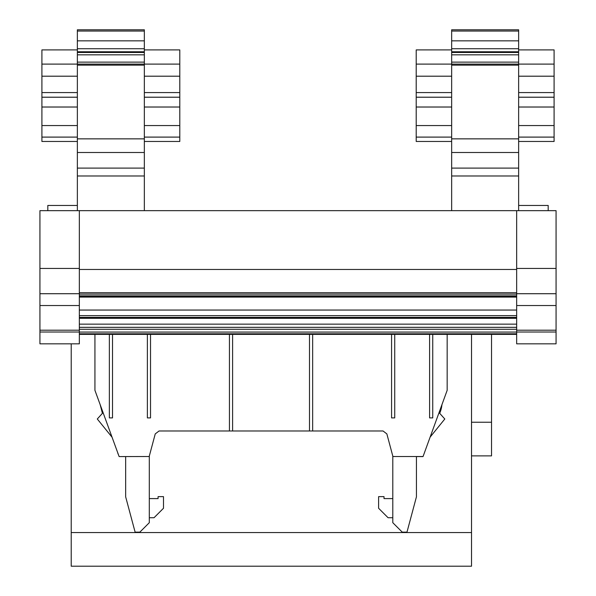 <?xml version="1.0" encoding="UTF-8"?>
<svg xmlns="http://www.w3.org/2000/svg" width="596" height="596" viewBox="0 0 596 596"><rect width="100%" height="100%" fill="white"/><g stroke="black" fill="none" stroke-linecap="round" stroke-linejoin="round"><path stroke-width="0.89" d="M471.518 334.371L471.518 566.2L71.215 566.2L71.215 343.832L47.814 343.832M491.529 334.371L491.529 422.236L471.518 422.236M432.748 334.371L432.748 417.9L429.597 417.9L429.597 334.371M391.572 334.371L391.572 417.9L394.723 417.9L394.723 334.371M94.935 334.371L94.935 390.32L119.133 456.588L149.186 456.514L155.243 433.903L159.058 430.983L309.503 430.983L309.503 334.371M229.445 430.983L229.445 334.371M147.376 334.371L147.376 417.9L150.527 417.9L150.527 334.371M112.51 334.371L112.51 417.9L109.359 417.9L109.359 334.371M309.503 430.983L312.654 430.983L312.654 334.371L312.654 430.983L383.049 430.983L386.856 433.903L392.913 456.514L423.071 456.521M423.056 456.521L447.164 390.32L447.164 334.371M416.433 456.581L422.966 456.596M100.18 404.729L102.423 413.311L97.297 418.995L111.966 437.106M118.164 454.145L117.784 453.102M149.305 456.074L149.305 522.692L139.851 532.146L135.121 532.146L125.667 496.855L125.667 456.573M416.433 456.521L416.433 496.855L406.979 532.146L402.248 532.146L392.794 522.692L392.794 456.074M423.92 454.145L424.315 453.072M441.927 404.714A27.58 27.58 0 0 1 439.684 413.311L444.802 418.995L430.118 437.129M149.305 498.599L158.089 498.599L158.089 496.632L163.49 496.632L163.49 508.269L154.036 517.723L149.305 517.723M392.794 517.723L388.07 517.723L378.609 508.269L378.609 496.632L384.01 496.632L384.01 498.599L392.794 498.599M79.335 334.371L516.665 334.371M79.335 327.331L516.665 327.331M79.335 324.142L516.665 324.142M79.335 332.009L79.335 343.832L39.932 343.832L39.932 330.199L79.335 330.199L79.335 332.009L39.932 332.009M516.665 332.009L516.665 343.832L556.068 343.832L556.068 332.009L516.665 332.009L516.665 330.199L556.068 330.199L556.068 210.656L39.932 210.656L39.932 268.438L79.335 268.438L79.335 330.199M39.932 268.438L39.932 330.199M47.814 210.656L47.814 205.456L77.361 205.456M556.068 268.438L516.665 268.438L516.665 210.656M516.665 330.199L516.665 305.532L556.068 305.532M556.068 293.716L516.665 293.716L516.665 305.398M516.665 293.716L516.665 268.438M518.639 205.456L548.186 205.456L548.186 210.656M77.361 210.656L77.361 64.092L41.906 64.092L41.906 49.908L77.361 49.908M77.361 64.487L77.361 29.8L144.344 29.8L144.344 31.059L77.361 31.059M451.656 210.656L451.656 64.092L416.202 64.092L416.202 49.908L451.656 49.908M451.656 64.487L451.656 29.8L518.639 29.8L518.639 31.059L451.656 31.059M144.344 210.656L144.344 64.092L179.798 64.092L179.798 97.185L144.344 97.185M77.361 97.185L41.906 97.185L41.906 64.092M77.361 51.77L144.344 51.77L144.344 40.848L77.361 40.848M144.344 40.848L144.344 31.059M518.639 210.656L518.639 64.092L554.094 64.092L554.094 97.185L518.639 97.185M451.656 97.185L416.202 97.185L416.202 64.092M451.656 51.77L518.639 51.77L518.639 40.848L451.656 40.848M518.639 40.848L518.639 31.059M144.344 141.468L179.798 141.468L179.798 97.185M518.639 141.468L554.094 141.468L554.094 97.185M41.906 97.185L41.906 141.468L77.361 141.468M77.361 107.019L41.906 107.019M416.202 97.185L416.202 141.468L451.656 141.468M451.656 107.019L416.202 107.019M179.798 107.019L144.344 107.019M179.798 125.555L144.344 125.555M554.094 107.019L518.639 107.019M554.094 125.555L518.639 125.555M451.656 125.555L416.202 125.555M77.361 125.555L41.906 125.555M518.639 51.77L518.639 64.092L451.656 64.092M518.639 65.15L451.656 65.15M554.094 64.092L554.094 49.908L518.639 49.908M144.344 51.77L144.344 64.092L77.361 64.092M144.344 65.15L77.361 65.15M179.798 64.092L179.798 49.908L144.344 49.908M79.335 297.091L516.665 297.091M518.639 175.984L451.656 175.984M144.344 175.984L77.361 175.984M556.068 330.199L556.068 332.009M79.335 269.474L516.665 269.474M79.335 210.656L79.335 268.438M232.596 430.983L232.596 334.371L232.596 430.983M491.529 422.236L491.529 455.88L471.518 455.88M471.518 532.556L71.215 532.556M79.335 333.797L516.665 333.797M79.335 332.069L516.665 332.069M79.335 329.283L516.665 329.283M79.335 318.316L516.665 318.316M79.335 317.988L516.665 317.988M79.335 317.862L516.665 317.862M79.335 317.37L516.665 317.37M79.335 315.627L516.665 315.627M79.335 310.054L516.665 310.054M39.932 293.716L79.335 293.716M144.344 152.501L77.361 152.501M144.344 138.853L77.361 138.853M77.361 76.199L41.906 76.199M41.906 92.574L77.361 92.574M144.344 48.73L77.361 48.73M518.639 152.501L451.656 152.501M518.639 138.853L451.656 138.853M451.656 76.199L416.202 76.199M416.202 92.574L451.656 92.574M518.639 48.73L451.656 48.73M144.344 76.199L179.798 76.199M144.344 92.574L179.798 92.574M179.798 137.102L144.344 137.102M518.639 76.199L554.094 76.199M518.639 92.574L554.094 92.574M554.094 137.102L518.639 137.102M77.361 97.23L41.906 97.23M451.656 97.23L416.202 97.23M144.344 97.23L179.798 97.23M518.639 97.23L554.094 97.23M79.335 294.119L516.665 294.119M79.335 292.725L516.665 292.725M79.335 295.847L516.665 295.847M451.656 137.102L416.202 137.102M518.639 52.478L451.656 52.478M518.639 54.832L451.656 54.832M451.656 62.126L518.639 62.126M518.639 168.109L451.656 168.109M77.361 137.102L41.906 137.102M144.344 52.478L77.361 52.478M144.344 54.832L77.361 54.832M77.361 62.126L144.344 62.126M144.344 168.109L77.361 168.109M79.335 317.4L516.665 317.4M39.932 305.532L79.335 305.532M79.335 296.428L516.665 296.428"/></g></svg>
